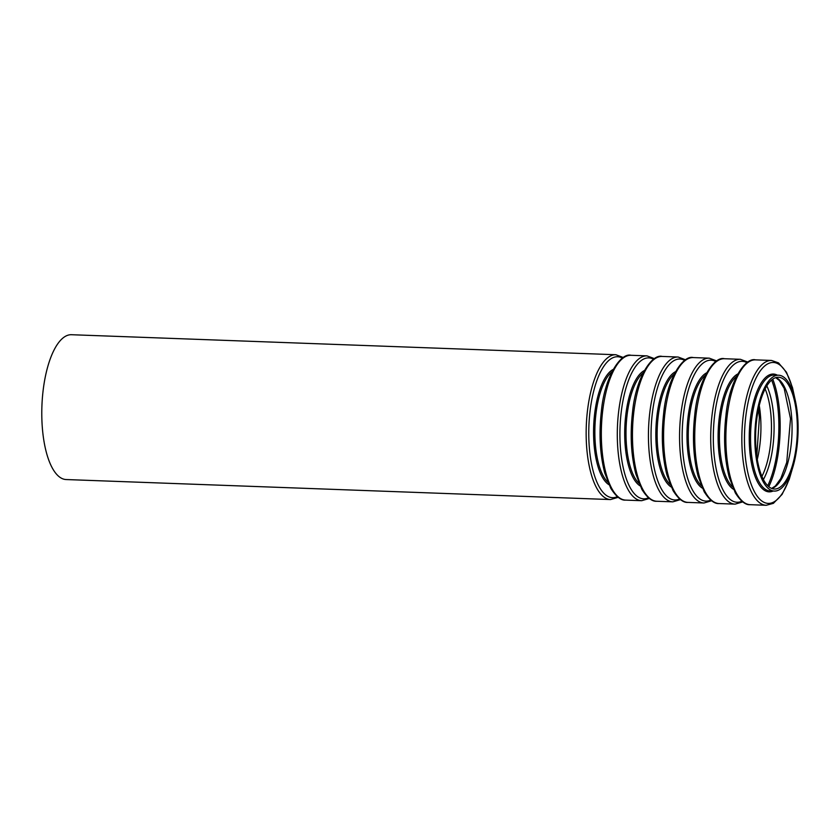 <?xml version="1.0" encoding="UTF-8"?>
<svg xmlns="http://www.w3.org/2000/svg" width="840" height="840" viewBox="0 0 840 840"><rect width="100%" height="100%" fill="white"/><g stroke="black" fill="none" stroke-linecap="round" stroke-linejoin="round"><path stroke-width="1.26" d="M756.651 420.094A55.934 20.79 -87.9 0 1 778.523 377.244A55.934 20.79 -87.9 0 1 797.244 433.902A55.934 20.79 -87.9 0 1 774.407 489.038A55.934 20.79 -87.9 0 1 756.651 420.094M755.927 419.622A57.971 21.546 -87.9 0 1 778.596 375.207A57.971 21.546 -87.9 0 1 798 433.933A57.971 21.546 -87.9 0 1 774.333 491.075A57.971 21.546 -87.9 0 1 755.927 419.622M618.219 497.322L610.544 499.558L66.171 479.546A72.461 26.933 -87.9 0 1 43.155 390.233A72.461 26.933 -87.9 0 1 71.495 334.719L615.867 354.732L623.353 357.525M775.866 377.601A55.934 20.79 -87.9 0 1 791.973 433.713A55.934 20.79 -87.9 0 1 771.792 488.492M772.758 379.166A70.434 26.177 -87.9 0 1 768.8 486.696M771.624 380.058A69.458 25.82 -87.9 0 1 767.739 485.73M766.836 385.906A57.887 21.514 -87.9 0 1 763.392 479.546M765.135 388.92A55.934 20.79 -87.9 0 1 761.922 476.417M759.255 405.51A55.934 20.79 -87.9 0 1 757.271 459.438M610.544 499.558A72.461 26.933 -87.9 0 1 587.528 410.235A72.461 26.933 -87.9 0 1 615.867 354.732M617.369 496.65A70.518 26.218 -87.9 0 1 590.1 410.76A70.518 26.218 -87.9 0 1 622.461 358.124M608.958 484.722A58.947 21.914 -87.9 0 1 594.678 413.48A58.947 21.914 -87.9 0 1 613.19 369.411M607.835 482.129A57.971 21.546 -87.9 0 1 595.959 413.742A57.971 21.546 -87.9 0 1 611.877 371.91M602.7 410.792A72.461 26.933 -87.9 0 1 631.029 355.288C620.771 352.443 604.579 376.614 601.398 411.022C598.836 433.829 599.96 454.461 604.748 472.931L610.775 488.303C616.056 496.629 621.033 500.567 625.706 500.115A72.461 26.933 -87.9 0 1 602.7 410.792M625.706 500.115L641.676 500.703A72.461 26.933 -87.9 0 1 618.671 411.38A72.461 26.933 -87.9 0 1 647 355.877L654.486 358.669M648.501 497.794A70.518 26.218 -87.9 0 1 621.243 411.905A70.518 26.218 -87.9 0 1 653.594 359.268M640.091 485.867A58.947 21.914 -87.9 0 1 625.811 414.624A58.947 21.914 -87.9 0 1 644.332 370.556M638.967 483.273A57.971 21.546 -87.9 0 1 627.102 414.887A57.971 21.546 -87.9 0 1 643.02 373.055M633.832 411.936A72.461 26.933 -87.9 0 1 662.162 356.433C651.913 353.588 635.723 377.758 632.53 412.167C629.969 434.973 631.092 455.606 635.891 474.075L641.907 489.447C647.188 497.774 652.166 501.711 656.838 501.26A72.461 26.933 -87.9 0 1 633.832 411.936M656.838 501.26L672.808 501.848A72.461 26.933 -87.9 0 1 649.803 412.524A72.461 26.933 -87.9 0 1 678.132 357.021L685.629 359.814M679.644 498.939A70.518 26.218 -87.9 0 1 652.375 413.049A70.518 26.218 -87.9 0 1 684.736 360.413M671.223 487.011A58.947 21.914 -87.9 0 1 656.943 415.769A58.947 21.914 -87.9 0 1 675.465 371.7M670.1 484.418A57.971 21.546 -87.9 0 1 658.235 416.031A57.971 21.546 -87.9 0 1 674.153 374.199M664.965 413.081A72.461 26.933 -87.9 0 1 693.304 357.578C683.046 354.732 666.855 378.903 663.674 413.312C661.111 436.118 662.225 456.75 667.023 475.219L673.05 490.592C678.332 498.918 683.308 502.856 687.981 502.404A72.461 26.933 -87.9 0 1 664.965 413.081M687.981 502.404L703.952 502.992A72.461 26.933 -87.9 0 1 680.936 413.669A72.461 26.933 -87.9 0 1 709.275 358.166L716.762 360.959M710.776 500.084A70.518 26.218 -87.9 0 1 683.508 414.194A70.518 26.218 -87.9 0 1 715.869 361.557M702.366 488.156A58.947 21.914 -87.9 0 1 688.086 416.913A58.947 21.914 -87.9 0 1 706.598 372.844M701.243 485.562A57.971 21.546 -87.9 0 1 689.367 417.175A57.971 21.546 -87.9 0 1 705.285 375.344M696.108 414.225A72.461 26.933 -87.9 0 1 724.437 358.722C714.178 355.877 697.988 380.048 694.806 414.456C692.244 437.262 693.368 457.894 698.155 476.354L704.183 491.736C709.464 500.062 714.441 504 719.114 503.548A72.461 26.933 -87.9 0 1 696.108 414.225M719.114 503.548L735.084 504.137A72.461 26.933 -87.9 0 1 712.078 414.813A72.461 26.933 -87.9 0 1 740.408 359.31L747.894 362.103M741.909 501.228A70.518 26.218 -87.9 0 1 714.651 415.338A70.518 26.218 -87.9 0 1 747.001 362.702M733.499 489.3A58.947 21.914 -87.9 0 1 719.219 418.058A58.947 21.914 -87.9 0 1 737.74 373.989M732.375 486.707A57.971 21.546 -87.9 0 1 720.51 418.32A57.971 21.546 -87.9 0 1 736.428 376.488M727.24 415.37A72.461 26.933 -87.9 0 1 755.57 359.867C745.322 357.021 729.13 381.192 725.939 415.601C723.376 438.406 724.5 459.039 729.299 477.498L735.315 492.881C740.597 501.207 745.574 505.144 750.246 504.693A72.461 26.933 -87.9 0 1 727.24 415.37M750.246 504.693L766.216 505.281A72.461 26.933 -87.9 0 1 743.211 415.957A72.461 26.933 -87.9 0 1 771.54 360.455L778.533 362.891L786.471 372.256L792.498 387.639L795.029 399.242M791.795 470.411A70.518 26.218 -87.9 0 1 758.541 497.9A70.518 26.218 -87.9 0 1 745.784 416.483A70.518 26.218 -87.9 0 1 769.083 363.237A70.518 26.218 -87.9 0 1 794.482 397.1M773.073 491.032A58.947 21.914 -87.9 0 1 750.351 419.202A58.947 21.914 -87.9 0 1 777.325 375.165M774.333 491.075L770.049 490.917A57.971 21.546 -87.9 0 1 751.643 419.465A57.971 21.546 -87.9 0 1 774.312 375.05L778.596 375.207M775.708 377.654L779.321 380.436L784.172 388.374L790.514 418.74L786.734 462.399L780.812 478.464L775.373 485.993L771.635 488.429M758.52 408.744L759.371 417.596L756.777 456.162M631.029 355.288L647 355.877M649.351 498.467L641.676 500.703M662.162 356.433L678.132 357.021M680.484 499.611L672.808 501.848M693.304 357.578L709.275 358.166M711.627 500.756L703.952 502.992M724.437 358.722L740.408 359.31M742.76 501.9L735.084 504.137M755.57 359.867L771.54 360.455M792.488 468.31L789.201 479.441L782.114 494.382L773.399 503.339L766.216 505.281"/></g></svg>
